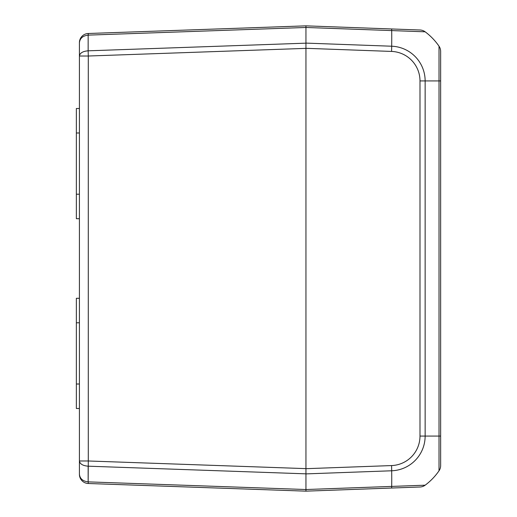 <?xml version="1.0" encoding="UTF-8"?>
<svg xmlns="http://www.w3.org/2000/svg" width="517" height="517" viewBox="0 0 517 517"><rect width="100%" height="100%" fill="white"/><g stroke="black" fill="none" stroke-linecap="round" stroke-linejoin="round"><path stroke-width="0.78" d="M419.991 29.999A9.183 9.183 0 0 1 425.142 31.808A9.183 9.183 0 0 0 419.991 29.999A9.183 9.183 0 0 1 425.142 31.808A61.226 61.226 0 0 1 439.017 46.2A9.183 9.183 0 0 1 440.639 51.409A9.183 9.183 0 0 0 439.017 46.2A61.226 61.226 0 0 0 425.142 31.808A9.183 9.183 0 0 0 419.991 29.999L305.948 25.85L88.284 33.495A9.183 9.183 0 0 0 79.418 42.678A9.183 9.183 0 0 1 88.284 33.495L88.155 35.124C82.849 35.763 79.941 38.284 79.418 42.678L79.418 474.322C79.941 478.716 82.849 481.237 88.155 481.876L88.284 483.505A9.183 9.183 0 0 1 79.418 474.322A9.183 9.183 0 0 0 88.284 483.505L305.948 491.15L419.991 487.001A9.183 9.183 0 0 0 425.142 485.192A61.226 61.226 0 0 0 439.017 470.8A9.183 9.183 0 0 0 440.639 465.591L440.639 436.07L439.017 436.07L439.017 470.8M79.418 298.296L76.361 298.296L76.361 322.782L79.418 322.782M79.418 384.008L76.361 384.008L76.361 322.782M76.361 384.008L76.361 408.501L79.418 408.501M79.418 108.499L76.361 108.499L76.361 132.992L79.418 132.992M79.418 194.218L76.361 194.218L76.361 132.992M76.361 194.218L76.361 218.704L79.418 218.704M88.155 466.185C82.849 465.746 79.941 464.007 79.418 460.983L88.284 460.983L88.155 481.876L88.155 466.185L305.948 473.837M79.418 56.017C79.941 52.992 82.849 51.254 88.155 50.815L88.284 56.017L79.418 56.017M305.948 468.628L305.948 48.372L88.284 56.017L88.284 460.983L305.948 468.628L305.948 491.15L391.563 488.035A9.183 0.336 -92.1 0 0 391.692 486.413L425.142 485.192M305.948 486.878L305.948 477.411M425.142 31.808L391.692 30.587A9.183 0.336 -87.9 0 0 391.563 28.965L305.948 25.85L305.948 48.372M440.639 51.409A9.183 9.183 0 0 0 439.017 46.2A9.183 9.183 0 0 1 440.639 51.409L440.639 436.07M439.017 46.2L439.017 80.93L425.142 80.93L425.142 436.07A34.729 34.71 -90 0 1 391.692 470.78A61.226 2.223 87.9 0 1 391.692 486.413L305.948 489.528L88.155 481.876M440.639 80.93L439.017 80.93L439.017 436.07L419.991 436.07A29.521 29.501 -90 0 1 391.563 465.571L305.948 468.686L305.948 48.314L391.563 51.429A9.183 0.336 -87.9 0 0 391.692 46.22A34.729 34.71 -90 0 1 425.142 80.93L419.991 80.93L419.991 436.07M88.155 35.124L88.155 50.815L88.155 35.124L305.948 27.472L391.692 30.587A61.226 2.223 92.1 0 1 391.692 46.22L305.948 43.105M88.155 50.815L305.948 43.163M305.948 473.895L391.692 470.78A9.183 0.336 -92.1 0 0 391.563 465.571M391.563 51.429A29.521 29.501 -90 0 1 419.991 80.93"/></g></svg>
